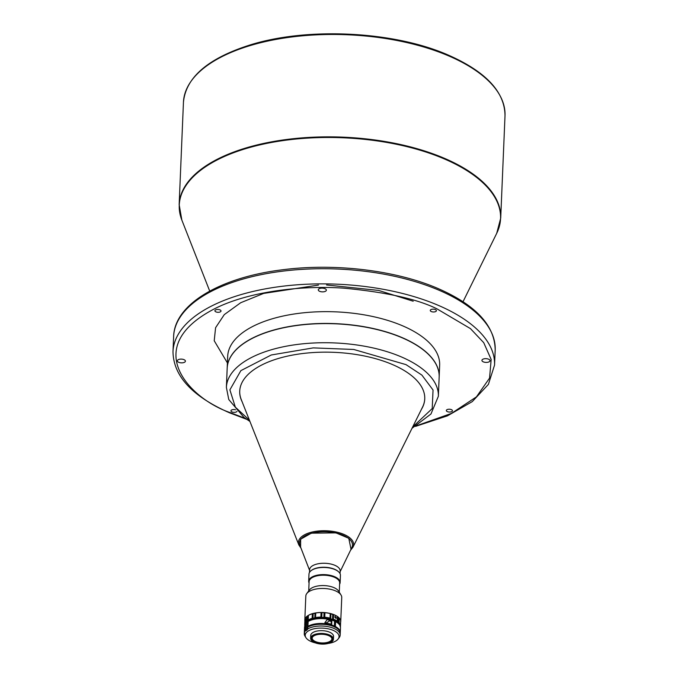 <?xml version="1.0" encoding="UTF-8"?>
<svg xmlns="http://www.w3.org/2000/svg" width="678" height="678" viewBox="0 0 678 678"><rect width="100%" height="100%" fill="white"/><g stroke="black" fill="none" stroke-linecap="round" stroke-linejoin="round"><path stroke-width="1.02" d="M340.042 573.673L340.161 570.969A15.28 7.051 -177.6 0 0 327.711 563.486A15.28 7.051 -177.6 0 0 310.549 567.427A15.28 7.051 -177.6 0 0 309.617 569.69L309.507 572.393M340.127 571.673L351.865 547.527A26.518 12.238 -177.6 0 0 333.44 532.527A26.518 12.238 -177.6 0 0 301.117 538.993A26.518 12.238 -177.6 0 0 299.913 545.349L309.592 570.393M239.724 391.028A92.598 42.731 -177.6 0 0 241.266 399.588L298.854 544.959L301.015 548.197M421.428 409.351A92.598 42.731 -177.6 0 0 424.75 398.901A92.598 42.731 -177.6 0 0 369.273 357.06A92.598 42.731 -177.6 0 0 268.056 362.103A92.598 42.731 -177.6 0 0 239.724 391.147A92.598 42.731 -177.6 0 0 242.165 401.842M409.529 341.254A106.082 48.952 2.4 0 1 439.158 377.154L438.361 396.283A106.082 48.952 -177.6 0 0 408.732 360.374A106.082 48.952 -177.6 0 0 293.684 344.949A106.082 48.952 -177.6 0 0 226.384 387.392L227.181 368.273A106.082 48.952 2.4 0 1 294.481 325.83A106.082 48.952 2.4 0 1 409.529 341.254M439.166 377.078A106.082 48.952 -177.6 0 0 439.166 376.993A106.082 48.952 -177.6 0 0 402.359 337.712A106.082 48.952 -177.6 0 0 289.93 326.398A106.082 48.952 -177.6 0 0 227.189 368.112A106.082 48.952 -177.6 0 0 227.189 368.188M439.166 376.993L439.658 365.205A106.082 48.952 -177.6 0 0 402.851 325.923A106.082 48.952 -177.6 0 0 290.421 314.609A106.082 48.952 -177.6 0 0 227.689 356.314L227.189 368.112M235.571 409.792A3.059 1.407 -177.6 0 0 230.952 410.826A3.059 1.407 -177.6 0 0 232.012 411.953A3.059 1.407 -177.6 0 0 237.003 411.317M219.943 309.88A3.059 1.407 -177.6 0 0 216.706 309.558A3.059 1.407 -177.6 0 0 214.901 310.761A3.059 1.407 -177.6 0 0 215.96 311.888A3.059 1.407 -177.6 0 0 219.197 312.219A3.059 1.407 -177.6 0 0 221.011 311.016A3.059 1.407 -177.6 0 0 219.943 309.88M435.335 309.566A3.059 1.407 -177.6 0 0 432.089 309.236A3.059 1.407 -177.6 0 0 430.284 310.439A3.059 1.407 -177.6 0 0 431.344 311.575A3.059 1.407 -177.6 0 0 434.581 311.897A3.059 1.407 -177.6 0 0 436.395 310.694A3.059 1.407 -177.6 0 0 435.335 309.566M451.387 409.631A3.059 1.407 -177.6 0 0 448.15 409.3A3.059 1.407 -177.6 0 0 446.336 410.504A3.059 1.407 -177.6 0 0 447.404 411.639A3.059 1.407 -177.6 0 0 450.641 411.961A3.059 1.407 -177.6 0 0 452.446 410.758A3.059 1.407 -177.6 0 0 451.387 409.631M184.009 359.654A4.043 1.865 -177.6 0 0 179.721 359.221A4.043 1.865 -177.6 0 0 177.331 360.815A4.043 1.865 -177.6 0 0 178.738 362.315A4.043 1.865 -177.6 0 0 183.026 362.747A4.043 1.865 -177.6 0 0 185.416 361.154A4.043 1.865 -177.6 0 0 184.009 359.654M324.957 288.675A4.043 1.865 -177.6 0 0 320.669 288.243A4.043 1.865 -177.6 0 0 318.279 289.837A4.043 1.865 -177.6 0 0 319.685 291.337A4.043 1.865 -177.6 0 0 323.974 291.76A4.043 1.865 -177.6 0 0 326.364 290.176A4.043 1.865 -177.6 0 0 324.957 288.675M488.609 359.204A4.043 1.865 -177.6 0 0 484.321 358.772A4.043 1.865 -177.6 0 0 481.931 360.365A4.043 1.865 -177.6 0 0 483.338 361.866A4.043 1.865 -177.6 0 0 487.626 362.298A4.043 1.865 -177.6 0 0 490.016 360.704A4.043 1.865 -177.6 0 0 488.609 359.204M331.906 638.964A9.89 4.56 2.4 0 1 325.898 642.71A9.89 4.56 2.4 0 1 315.592 641.625A9.89 4.56 2.4 0 1 312.456 639.193A9.89 4.56 2.4 0 1 312.16 638.134M311.643 570.274A15.28 7.051 2.4 0 1 311.838 570.139A15.28 7.051 2.4 0 1 313.855 569.037A15.28 7.051 2.4 0 1 337.915 571.232A15.28 7.051 2.4 0 1 338.093 571.385M339.602 584.241A15.73 7.263 -177.6 0 0 340.127 582.538L340.424 575.41A15.73 7.263 -177.6 0 0 338.288 571.537A15.73 7.263 -177.6 0 0 313.516 569.274A15.73 7.263 -177.6 0 0 311.439 570.418A15.73 7.263 -177.6 0 0 308.982 574.088L308.685 581.224A15.73 7.263 -177.6 0 0 309.066 582.961M340.127 582.538A15.73 7.263 -177.6 0 0 330.517 575.393A15.73 7.263 -177.6 0 0 313.219 576.41A15.73 7.263 -177.6 0 0 308.685 581.224M308.727 590.919L309.117 581.639A15.28 7.051 2.4 0 1 313.516 576.961A15.28 7.051 2.4 0 1 330.322 575.978A15.28 7.051 2.4 0 1 339.661 582.919L339.271 592.199M304.863 620.845A17.984 8.297 2.4 0 1 304.812 620.039L305.82 596.03A17.984 8.297 2.4 0 1 306.753 593.572L309.482 589.911A15.28 7.051 2.4 0 1 313.083 587.326A15.28 7.051 2.4 0 1 338.61 591.131L341.017 595.013A17.984 8.297 2.4 0 1 341.746 597.53L340.737 621.548A17.984 8.297 2.4 0 1 340.619 622.345L340.432 626.879M306.753 593.572A17.984 8.297 2.4 0 1 310.99 590.53A17.984 8.297 2.4 0 1 336.407 591.284A17.984 8.297 2.4 0 1 341.017 595.013M304.812 620.039A17.984 8.297 2.4 0 1 316.007 612.878A17.984 8.297 2.4 0 1 335.398 615.302A17.984 8.297 2.4 0 1 340.737 621.548M305.21 624.124A17.526 8.094 -177.6 0 1 307.507 621.175L308.066 615.7A2.695 1.246 2.4 0 1 306.998 616.505A1.797 0.831 2.4 0 0 306.761 616.59L306.236 621.429L307.507 621.175A17.526 8.094 2.4 0 1 313.999 618.472A17.526 8.094 2.4 0 1 322.787 617.726A17.526 8.094 2.4 0 1 331.517 619.15A17.526 8.094 -177.6 0 1 337.847 622.362L339.11 622.709A17.984 8.297 -177.6 0 1 339.992 623.938A17.984 8.297 -177.6 0 1 340.466 625.209L340.653 620.667A17.984 8.297 -177.6 0 0 340.186 619.395A17.984 8.297 -177.6 0 0 339.305 618.167L338.983 617.844A1.797 0.831 2.4 0 0 338.754 617.734A2.695 1.246 2.4 0 1 337.729 616.853L337.847 622.362A17.526 8.094 2.4 0 1 339.992 625.582M337.398 616.531L337.212 621.073A17.984 8.297 -177.6 0 0 333.381 619.133L333.568 614.59A17.984 8.297 2.4 0 1 337.398 616.531L337.669 616.709A1.797 0.831 2.4 0 1 337.686 616.743A1.797 0.831 2.4 0 1 337.729 616.853M337.212 621.073L337.525 621.658M304.964 624.709L304.786 624.226M334.746 617.022L335.983 618.455L336.313 617.819L335.11 616.378L334.746 617.022M305.125 620.455L305.736 619.48L305.227 621.073M335.915 621.743A16.543 7.636 -177.6 0 0 333.356 620.378A16.543 7.636 -177.6 0 0 309.6 620.641M334.313 626.997L334.424 624.938A0.924 0.559 -64.1 0 0 334.474 623.955L334.593 621.709L335.593 621.667L335.39 626.523L334.517 626.904M330.423 625.455A16.441 7.585 -177.6 0 0 314.762 624.794M325.94 623.048L329.906 620.751A16.518 7.619 2.4 0 1 330.813 621.006L331.262 622.023M330.762 621.836A1.263 0.763 -64.1 0 1 331.084 621.879A1.263 0.763 -64.1 0 1 331.415 622.624A1.263 0.763 -64.1 0 1 330.644 624.031L330.601 624.853M328.262 643.43A16.942 7.822 -177.6 0 0 338.186 638.956L339.237 637.549A17.984 8.297 -177.6 0 0 340.17 635.091A17.984 8.297 -177.6 0 0 334.779 628.82A17.984 8.297 -177.6 0 0 309.371 628.108A17.984 8.297 -177.6 0 0 307.829 628.887L307.329 629.735L307.659 621.76L306.549 622.641L306.21 630.608L307.329 629.735M309.693 626.243L308.863 625.836L308.829 626.633A17.984 8.297 2.4 0 1 309.439 626.353A17.984 8.297 2.4 0 1 329.228 625.158A17.984 8.297 2.4 0 1 340.246 633.337L340.17 635.091M308.863 625.836A17.984 8.297 2.4 0 1 309.473 625.557A17.984 8.297 2.4 0 1 334.364 626.023L334.568 621.167A17.984 8.297 -177.6 0 0 309.676 620.692A17.984 8.297 -177.6 0 0 308.143 621.472L307.27 622.057M327.288 619.48L324.864 622.658L327.127 623.302A17.984 8.297 2.4 0 1 331.703 624.37L331.864 620.548A17.984 8.297 -177.6 0 0 327.288 619.48L329.906 620.751M340.237 632.938A17.984 8.297 -177.6 0 0 340.28 632.54A17.984 8.297 -177.6 0 0 335.39 626.523M340.28 632.54L340.483 627.684A17.984 8.297 -177.6 0 0 338.042 623.26A17.984 8.297 -177.6 0 0 335.593 621.667M338.186 638.956A16.942 7.822 -177.6 0 0 333.983 630.735A16.942 7.822 -177.6 0 0 313.422 628.938A16.942 7.822 -177.6 0 0 305.897 637.6A16.942 7.822 -177.6 0 0 310.295 641.134A16.942 7.822 -177.6 0 0 315.414 642.888M305.541 630.684A17.984 8.297 -177.6 0 0 304.625 632.057L304.93 624.641A17.984 8.297 -177.6 0 1 305.854 623.277L305.541 630.684L306.21 630.608M304.634 632.964L304.456 633.998L304.634 632.964M304.261 634.193L304.261 634.193A17.984 8.297 -177.6 0 0 304.71 635.65L305.227 636.523L304.71 635.65M333.432 639.201L333.551 636.413A11.416 5.271 -177.6 0 0 319.33 630.726A11.416 5.271 -177.6 0 0 310.736 635.456L310.617 638.244A11.416 5.271 2.4 0 1 319.211 633.515A11.416 5.271 2.4 0 1 333.076 637.786A11.416 5.271 2.4 0 1 333.432 639.201A11.416 5.271 2.4 0 1 331.652 641.871A11.416 5.271 2.4 0 1 331.534 641.947M313.567 636.074A9.89 4.56 -177.6 0 0 312.143 638.303A9.89 4.56 -177.6 0 0 312.448 639.532A9.89 4.56 -177.6 0 0 323.152 643.295A9.89 4.56 -177.6 0 0 331.906 639.134A9.89 4.56 -177.6 0 0 331.601 637.913A9.89 4.56 -177.6 0 0 330.669 636.795M312.177 639.795A10.162 4.687 -177.6 0 0 324.516 643.591A10.162 4.687 -177.6 0 0 331.847 638.125A10.162 4.687 -177.6 0 0 330.788 636.888A10.162 4.687 -177.6 0 0 313.448 636.159A10.162 4.687 -177.6 0 0 312.177 639.795M311.219 639.871A11.145 5.144 2.4 0 1 319.27 633.879A11.145 5.144 2.4 0 1 332.805 638.049A11.145 5.144 2.4 0 1 331.415 642.032A11.145 5.144 2.4 0 1 312.389 641.235A11.145 5.144 2.4 0 1 311.219 639.871M312.278 641.142A11.416 5.271 2.4 0 1 312.168 641.049A11.416 5.271 2.4 0 1 310.965 639.659A11.416 5.271 2.4 0 1 310.617 638.244M305.854 623.277L306.549 622.641M305.066 625.336L304.456 633.998M304.575 626.777L304.269 634.049M334.568 621.167L334.262 620.904A17.526 8.094 -177.6 0 0 307.753 621.701A17.526 8.094 -177.6 0 0 307.659 621.76M337.847 623.107A17.526 8.094 -177.6 0 0 337.669 622.955A17.526 8.094 -177.6 0 0 335.296 621.404M331.864 620.548L330.813 621.006M333.423 626.438L334.364 626.023M305.736 619.48L305.583 618.853M330.728 618.573L330.033 618.107A17.984 8.297 -177.6 0 0 324.754 617.243L323.847 617.455L324.05 612.649A1.797 0.831 2.4 0 1 324.347 612.615L324.94 612.7A17.984 8.297 -177.6 0 1 330.228 613.565L330.728 613.658A1.797 0.831 2.4 0 1 330.932 613.768L330.728 618.573L331.517 619.15L332.534 619.133L332.737 614.327A2.695 1.246 2.4 0 1 330.932 613.768M324.05 612.649A2.695 1.246 2.4 0 1 321.948 612.565L321.745 617.37L323.847 617.455M314.821 617.955L315.016 613.149A2.695 1.246 2.4 0 1 313.194 613.565L312.99 618.37L315.541 617.539A17.984 8.297 -177.6 0 1 320.864 617.09L321.745 617.37M307.871 620.506L308.219 619.955A17.984 8.297 -177.6 0 1 312.151 618.311L312.99 618.37M306.236 621.429A17.984 8.297 -177.6 0 0 304.744 623.819L304.939 619.285A17.984 8.297 2.4 0 1 306.422 616.887M304.871 624.455L305.049 625.133M340.314 625.802L340.085 626.489M333.381 619.133L332.534 619.133M321.948 612.565A1.797 0.831 2.4 0 0 321.652 612.514L321.058 612.548A17.984 8.297 -177.6 0 0 315.736 612.997L315.228 613.056A1.797 0.831 2.4 0 0 315.016 613.149M313.194 613.565A1.797 0.831 2.4 0 0 312.88 613.582L312.346 613.768A17.984 8.297 -177.6 0 0 308.414 615.412L308.134 615.565A1.797 0.831 2.4 0 0 308.066 615.7M340.61 622.463L340.424 626.836M333.568 614.59L333.042 614.37A1.797 0.831 2.4 0 0 332.737 614.327M330.728 613.658A17.891 8.255 -177.6 0 0 324.347 612.615M312.88 613.582A17.891 8.255 -177.6 0 0 308.134 615.565M321.652 612.514A17.891 8.255 -177.6 0 0 315.228 613.056M337.669 616.709A17.891 8.255 -177.6 0 0 333.042 614.37M413.199 301.21L378.578 290.421L326.584 284.972M318.482 285.082L263.606 293.43L240.69 302.735L224.282 314.617L215.579 327.728L214.223 340.763L227.41 362.916M350.534 550.273L352.958 547.222L422.504 407.181A92.598 42.731 -177.6 0 0 424.759 398.783M338.5 571.724A15.28 7.051 -177.6 0 0 325.016 567.266A15.28 7.051 -177.6 0 0 311.21 570.579M352.958 547.222A27.645 12.755 -177.6 0 0 336.28 532.01A27.645 12.755 -177.6 0 0 308.498 533.077A27.645 12.755 -177.6 0 0 298.854 544.959M179.153 204.612L183.45 102.217A160.923 74.258 2.4 0 1 278.624 38.951A160.923 74.258 2.4 0 1 449.167 56.113A160.923 74.258 2.4 0 1 505.008 115.701L500.711 218.096A160.923 74.258 -177.6 0 0 444.878 158.508A160.923 74.258 -177.6 0 0 274.327 141.346A160.923 74.258 -177.6 0 0 179.153 204.612L181.865 220.13A160.796 74.207 2.4 0 1 259.962 144.872A160.796 74.207 2.4 0 1 444.776 159.118A160.796 74.207 2.4 0 1 496.711 233.325L463.023 301.727M172.992 351.628L173.627 336.491A160.923 74.258 2.4 0 1 268.802 273.217A160.923 74.258 2.4 0 1 439.352 290.379A160.923 74.258 2.4 0 1 495.186 349.967L494.55 365.111A160.923 74.258 -177.6 0 0 438.717 305.524A160.923 74.258 -177.6 0 0 268.166 288.362A160.923 74.258 -177.6 0 0 172.992 351.628C173.348 375.968 192.196 396.359 229.52 412.809L246.623 419.309M307.829 628.887L308.143 621.472M324.754 617.243L324.94 612.7M330.228 613.565L330.033 618.107M315.736 612.997L315.541 617.539M321.058 612.548L320.864 617.09M308.414 615.412L308.219 619.955M306.998 616.505L306.795 621.302M312.346 613.768L312.151 618.311M304.761 624.133L304.702 625.463M340.305 626.345L340.331 625.769M339.11 622.709L339.305 618.167M338.551 622.54L338.754 617.734M245.461 418.487L230.495 412.724C191.298 399.706 139.134 348.289 213.867 309.126C248.419 291.286 302.778 285.099 344.339 288.209C386.57 292.269 417.411 299.134 436.852 308.795L470.439 328.61L483.728 342.678L491.16 359.467L489.558 378.112L476.431 396.876L451.345 413.444L416.741 425.674M249.402 420.123L235.351 407.173L229.893 389.858L240.876 370.629L271.276 354.984L313.244 347.89L353.763 349.467L406.012 364.628L421.894 375.104L433.047 390.011L432.208 408.588L412.682 426.971M300.608 547.138L300.642 539.196L311.363 533.179L335.949 532.874L348.78 538.281L351.026 549.256M305.897 637.6L305.117 636.345M304.566 632.345L304.88 624.836M304.575 626.684L304.261 634.108M304.736 623.913L304.922 619.361M304.744 624.091L304.685 625.531M340.661 620.751L340.475 625.319M494.55 365.111L488.389 384.401L472.269 401.613L447.463 415.843L415.512 426.386M173.627 336.491C174.466 304.117 220.477 277.251 282.734 269.751C335.186 262.928 396.689 270.412 438.658 288.794C475.99 305.244 494.83 325.635 495.186 349.967M209.722 291.108L181.865 220.13M500.711 218.096L496.711 233.325M183.45 102.217C185.831 77.682 207.527 58.757 248.521 45.451C306.354 26.696 394.265 31.027 448.819 55.316C486.075 71.86 504.805 91.988 505.008 115.701M226.384 387.392L228.766 399.512L243.877 417.326L249.936 421.47M438.361 396.283L430.954 414.004L412.038 428.267"/></g></svg>
